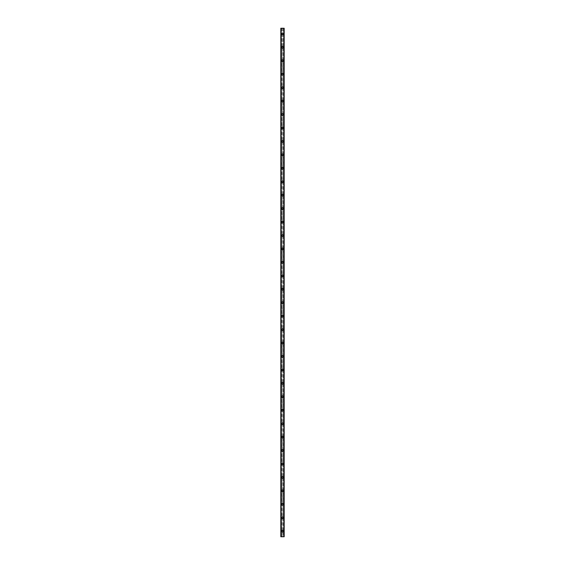 <?xml version="1.0" encoding="UTF-8"?>
<svg xmlns="http://www.w3.org/2000/svg" width="565" height="565" viewBox="0 0 565 565"><rect width="100%" height="100%" fill="white"/><g stroke="black" fill="none" stroke-linecap="round" stroke-linejoin="round"><path stroke-width="0.42" stroke-dasharray="2.83 2.12" d="M282.041 531.354A0.501 0.501 0 0 0 282.959 531.354L283.001 531.149A0.501 0.501 0 0 0 282.5 530.648A0.501 0.501 0 0 0 281.999 531.149A0.501 0.501 0 0 0 282.5 531.651A0.501 0.501 0 0 0 283.001 531.149L282.959 530.945A0.501 0.501 0 0 0 282.041 530.945L282.041 536.75L280.819 536.75L281.25 536.75L280.819 536.75L280.819 28.25L284.181 28.25L283.75 28.25L283.75 536.75L284.181 536.75L282.041 536.75M281.66 531.149A0.84 0.84 0 0 1 282.5 530.309A0.84 0.84 0 0 1 283.34 531.149A0.84 0.84 0 0 0 282.5 530.309A0.84 0.84 0 0 0 281.66 531.149A0.84 0.84 0 0 0 282.5 531.99A0.84 0.84 0 0 0 283.34 531.149A0.84 0.84 0 0 0 282.5 530.309A0.84 0.84 0 0 0 281.66 531.149A0.84 0.84 0 0 0 282.5 531.99A0.84 0.84 0 0 0 283.34 531.149A0.84 0.84 0 0 1 282.5 531.99A0.84 0.84 0 0 1 281.66 531.149M282.041 517.914A0.501 0.501 0 0 0 282.959 517.914L283.001 517.71A0.501 0.501 0 0 0 282.5 517.208A0.501 0.501 0 0 0 281.999 517.71A0.501 0.501 0 0 0 282.5 518.211A0.501 0.501 0 0 0 283.001 517.71L282.959 517.505A0.501 0.501 0 0 0 282.041 517.505L282.041 530.945M281.66 517.71A0.84 0.84 0 0 1 282.5 516.869A0.84 0.84 0 0 1 283.34 517.71A0.84 0.84 0 0 0 282.5 516.869A0.84 0.84 0 0 0 281.66 517.71A0.84 0.84 0 0 0 282.5 518.55A0.84 0.84 0 0 0 283.34 517.71A0.84 0.84 0 0 0 282.5 516.869A0.84 0.84 0 0 0 281.66 517.71A0.84 0.84 0 0 0 282.5 518.55A0.84 0.84 0 0 0 283.34 517.71A0.84 0.84 0 0 1 282.5 518.55A0.84 0.84 0 0 1 281.66 517.71M282.041 504.474A0.501 0.501 0 0 0 282.959 504.474L283.001 504.27A0.501 0.501 0 0 0 282.5 503.768A0.501 0.501 0 0 0 281.999 504.27A0.501 0.501 0 0 0 282.5 504.771A0.501 0.501 0 0 0 283.001 504.27L282.959 504.058A0.501 0.501 0 0 0 282.041 504.058L282.041 517.505M281.66 504.27A0.84 0.84 0 0 1 282.5 503.429A0.84 0.84 0 0 1 283.34 504.27A0.84 0.84 0 0 0 282.5 503.429A0.84 0.84 0 0 0 281.66 504.27A0.84 0.84 0 0 0 282.5 505.11A0.84 0.84 0 0 0 283.34 504.27A0.84 0.84 0 0 0 282.5 503.429A0.84 0.84 0 0 0 281.66 504.27A0.84 0.84 0 0 0 282.5 505.11A0.84 0.84 0 0 0 283.34 504.27A0.84 0.84 0 0 1 282.5 505.11A0.84 0.84 0 0 1 281.66 504.27M282.041 491.034A0.501 0.501 0 0 0 282.959 491.034L283.001 490.83A0.501 0.501 0 0 0 282.5 490.321A0.501 0.501 0 0 0 281.999 490.83A0.501 0.501 0 0 0 282.5 491.331A0.501 0.501 0 0 0 283.001 490.83L282.959 490.618A0.501 0.501 0 0 0 282.041 490.618L282.041 504.058M281.66 490.83A0.84 0.84 0 0 1 282.5 489.989A0.84 0.84 0 0 1 283.34 490.83A0.84 0.84 0 0 0 282.5 489.989A0.84 0.84 0 0 0 281.66 490.83A0.84 0.84 0 0 0 282.5 491.67A0.84 0.84 0 0 0 283.34 490.83A0.84 0.84 0 0 0 282.5 489.989A0.84 0.84 0 0 0 281.66 490.83A0.84 0.84 0 0 0 282.5 491.67A0.84 0.84 0 0 0 283.34 490.83A0.84 0.84 0 0 1 282.5 491.67A0.84 0.84 0 0 1 281.66 490.83M282.041 477.595A0.501 0.501 0 0 0 282.959 477.595L283.001 477.39A0.501 0.501 0 0 0 282.5 476.881A0.501 0.501 0 0 0 281.999 477.39A0.501 0.501 0 0 0 282.5 477.891A0.501 0.501 0 0 0 283.001 477.39L282.959 477.178A0.501 0.501 0 0 0 282.041 477.178L282.041 490.618M281.66 477.39A0.84 0.84 0 0 1 282.5 476.549A0.84 0.84 0 0 1 283.34 477.39A0.84 0.84 0 0 0 282.5 476.549A0.84 0.84 0 0 0 281.66 477.39A0.84 0.84 0 0 0 282.5 478.23A0.84 0.84 0 0 0 283.34 477.39A0.84 0.84 0 0 0 282.5 476.549A0.84 0.84 0 0 0 281.66 477.39A0.84 0.84 0 0 0 282.5 478.23A0.84 0.84 0 0 0 283.34 477.39A0.84 0.84 0 0 1 282.5 478.23A0.84 0.84 0 0 1 281.66 477.39M282.041 464.155A0.501 0.501 0 0 0 282.959 464.155L283.001 463.95A0.501 0.501 0 0 0 282.5 463.441A0.501 0.501 0 0 0 281.999 463.95A0.501 0.501 0 0 0 282.5 464.451A0.501 0.501 0 0 0 283.001 463.95L282.959 463.738A0.501 0.501 0 0 0 282.041 463.738L282.041 477.178M281.66 463.95A0.84 0.84 0 0 1 282.5 463.109A0.84 0.84 0 0 1 283.34 463.95A0.84 0.84 0 0 0 282.5 463.109A0.84 0.84 0 0 0 281.66 463.95A0.84 0.84 0 0 0 282.5 464.79A0.84 0.84 0 0 0 283.34 463.95A0.84 0.84 0 0 0 282.5 463.109A0.84 0.84 0 0 0 281.66 463.95A0.84 0.84 0 0 0 282.5 464.79A0.84 0.84 0 0 0 283.34 463.95A0.84 0.84 0 0 1 282.5 464.79A0.84 0.84 0 0 1 281.66 463.95M282.041 450.715A0.501 0.501 0 0 0 282.959 450.715L283.001 450.51A0.501 0.501 0 0 0 282.5 450.001A0.501 0.501 0 0 0 281.999 450.51A0.501 0.501 0 0 0 282.5 451.011A0.501 0.501 0 0 0 283.001 450.51L282.959 450.298A0.501 0.501 0 0 0 282.041 450.298L282.041 463.738M281.66 450.51A0.84 0.84 0 0 1 282.5 449.669A0.84 0.84 0 0 1 283.34 450.51A0.84 0.84 0 0 0 282.5 449.669A0.84 0.84 0 0 0 281.66 450.51A0.84 0.84 0 0 0 282.5 451.343A0.84 0.84 0 0 0 283.34 450.51A0.84 0.84 0 0 0 282.5 449.669A0.84 0.84 0 0 0 281.66 450.51A0.84 0.84 0 0 0 282.5 451.343A0.84 0.84 0 0 0 283.34 450.51A0.84 0.84 0 0 1 282.5 451.343A0.84 0.84 0 0 1 281.66 450.51M282.041 437.275A0.501 0.501 0 0 0 282.959 437.275L283.001 437.063A0.501 0.501 0 0 0 282.5 436.561A0.501 0.501 0 0 0 281.999 437.063A0.501 0.501 0 0 0 282.5 437.571A0.501 0.501 0 0 0 283.001 437.063L282.959 436.858A0.501 0.501 0 0 0 282.041 436.858L282.041 450.298M281.66 437.063A0.84 0.84 0 0 1 282.5 436.229A0.84 0.84 0 0 1 283.34 437.063A0.84 0.84 0 0 0 282.5 436.229A0.84 0.84 0 0 0 281.66 437.063A0.84 0.84 0 0 0 282.5 437.903A0.84 0.84 0 0 0 283.34 437.063A0.84 0.84 0 0 0 282.5 436.229A0.84 0.84 0 0 0 281.66 437.063A0.84 0.84 0 0 0 282.5 437.903A0.84 0.84 0 0 0 283.34 437.063A0.84 0.84 0 0 1 282.5 437.903A0.84 0.84 0 0 1 281.66 437.063M282.041 423.835A0.501 0.501 0 0 0 282.959 423.835L283.001 423.623A0.501 0.501 0 0 0 282.5 423.121A0.501 0.501 0 0 0 281.999 423.623A0.501 0.501 0 0 0 282.5 424.131A0.501 0.501 0 0 0 283.001 423.623L282.959 423.418A0.501 0.501 0 0 0 282.041 423.418L282.041 436.858M281.66 423.623A0.84 0.84 0 0 1 282.5 422.782A0.84 0.84 0 0 1 283.34 423.623A0.84 0.84 0 0 0 282.5 422.782A0.84 0.84 0 0 0 281.66 423.623A0.84 0.84 0 0 0 282.5 424.463A0.84 0.84 0 0 0 283.34 423.623A0.84 0.84 0 0 0 282.5 422.782A0.84 0.84 0 0 0 281.66 423.623A0.84 0.84 0 0 0 282.5 424.463A0.84 0.84 0 0 0 283.34 423.623A0.84 0.84 0 0 1 282.5 424.463A0.84 0.84 0 0 1 281.66 423.623M282.041 410.395A0.501 0.501 0 0 0 282.959 410.395L283.001 410.183A0.501 0.501 0 0 0 282.5 409.682A0.501 0.501 0 0 0 281.999 410.183A0.501 0.501 0 0 0 282.5 410.691A0.501 0.501 0 0 0 283.001 410.183L282.959 409.978A0.501 0.501 0 0 0 282.041 409.978L282.041 423.418M281.66 410.183A0.84 0.84 0 0 1 282.5 409.343A0.84 0.84 0 0 1 283.34 410.183A0.84 0.84 0 0 0 282.5 409.343A0.84 0.84 0 0 0 281.66 410.183A0.84 0.84 0 0 0 282.5 411.023A0.84 0.84 0 0 0 283.34 410.183A0.84 0.84 0 0 0 282.5 409.343A0.84 0.84 0 0 0 281.66 410.183A0.84 0.84 0 0 0 282.5 411.023A0.84 0.84 0 0 0 283.34 410.183A0.84 0.84 0 0 1 282.5 411.023A0.84 0.84 0 0 1 281.66 410.183M282.041 396.955A0.501 0.501 0 0 0 282.959 396.955L283.001 396.743A0.501 0.501 0 0 0 282.5 396.242A0.501 0.501 0 0 0 281.999 396.743A0.501 0.501 0 0 0 282.5 397.252A0.501 0.501 0 0 0 283.001 396.743L282.959 396.538A0.501 0.501 0 0 0 282.041 396.538L282.041 409.978M281.66 396.743A0.84 0.84 0 0 1 282.5 395.903A0.84 0.84 0 0 1 283.34 396.743A0.84 0.84 0 0 0 282.5 395.903A0.84 0.84 0 0 0 281.66 396.743A0.84 0.84 0 0 0 282.5 397.583A0.84 0.84 0 0 0 283.34 396.743A0.84 0.84 0 0 0 282.5 395.903A0.84 0.84 0 0 0 281.66 396.743A0.84 0.84 0 0 0 282.5 397.583A0.84 0.84 0 0 0 283.34 396.743A0.84 0.84 0 0 1 282.5 397.583A0.84 0.84 0 0 1 281.66 396.743M282.041 383.515A0.501 0.501 0 0 0 282.959 383.515L283.001 383.303A0.501 0.501 0 0 0 282.5 382.802A0.501 0.501 0 0 0 281.999 383.303A0.501 0.501 0 0 0 282.5 383.805A0.501 0.501 0 0 0 283.001 383.303L282.959 383.098A0.501 0.501 0 0 0 282.041 383.098L282.041 396.538M281.66 383.303A0.84 0.84 0 0 1 282.5 382.463A0.84 0.84 0 0 1 283.34 383.303A0.84 0.84 0 0 0 282.5 382.463A0.84 0.84 0 0 0 281.66 383.303A0.84 0.84 0 0 0 282.5 384.144A0.84 0.84 0 0 0 283.34 383.303A0.84 0.84 0 0 0 282.5 382.463A0.84 0.84 0 0 0 281.66 383.303A0.84 0.84 0 0 0 282.5 384.144A0.84 0.84 0 0 0 283.34 383.303A0.84 0.84 0 0 1 282.5 384.144A0.84 0.84 0 0 1 281.66 383.303M282.041 370.068A0.501 0.501 0 0 0 282.959 370.068L283.001 369.863A0.501 0.501 0 0 0 282.5 369.362A0.501 0.501 0 0 0 281.999 369.863A0.501 0.501 0 0 0 282.5 370.365A0.501 0.501 0 0 0 283.001 369.863L282.959 369.658A0.501 0.501 0 0 0 282.041 369.658L282.041 383.098M281.66 369.863A0.84 0.84 0 0 1 282.5 369.023A0.84 0.84 0 0 1 283.34 369.863A0.84 0.84 0 0 0 282.5 369.023A0.84 0.84 0 0 0 281.66 369.863A0.84 0.84 0 0 0 282.5 370.704A0.84 0.84 0 0 0 283.34 369.863A0.84 0.84 0 0 0 282.5 369.023A0.84 0.84 0 0 0 281.66 369.863A0.84 0.84 0 0 0 282.5 370.704A0.84 0.84 0 0 0 283.34 369.863A0.84 0.84 0 0 1 282.5 370.704A0.84 0.84 0 0 1 281.66 369.863M282.041 356.628A0.501 0.501 0 0 0 282.959 356.628L283.001 356.423A0.501 0.501 0 0 0 282.5 355.922A0.501 0.501 0 0 0 281.999 356.423A0.501 0.501 0 0 0 282.5 356.925A0.501 0.501 0 0 0 283.001 356.423L282.959 356.218A0.501 0.501 0 0 0 282.041 356.218L282.041 369.658M281.66 356.423A0.84 0.84 0 0 1 282.5 355.583A0.84 0.84 0 0 1 283.34 356.423A0.84 0.84 0 0 0 282.5 355.583A0.84 0.84 0 0 0 281.66 356.423A0.84 0.84 0 0 0 282.5 357.264A0.84 0.84 0 0 0 283.34 356.423A0.84 0.84 0 0 0 282.5 355.583A0.84 0.84 0 0 0 281.66 356.423A0.84 0.84 0 0 0 282.5 357.264A0.84 0.84 0 0 0 283.34 356.423A0.84 0.84 0 0 1 282.5 357.264A0.84 0.84 0 0 1 281.66 356.423M282.041 343.188A0.501 0.501 0 0 0 282.959 343.188L283.001 342.983A0.501 0.501 0 0 0 282.5 342.482A0.501 0.501 0 0 0 281.999 342.983A0.501 0.501 0 0 0 282.5 343.485A0.501 0.501 0 0 0 283.001 342.983L282.959 342.771A0.501 0.501 0 0 0 282.041 342.771L282.041 356.218M281.66 342.983A0.84 0.84 0 0 1 282.5 342.143A0.84 0.84 0 0 1 283.34 342.983A0.84 0.84 0 0 0 282.5 342.143A0.84 0.84 0 0 0 281.66 342.983A0.84 0.84 0 0 0 282.5 343.824A0.84 0.84 0 0 0 283.34 342.983A0.84 0.84 0 0 0 282.5 342.143A0.84 0.84 0 0 0 281.66 342.983A0.84 0.84 0 0 0 282.5 343.824A0.84 0.84 0 0 0 283.34 342.983A0.84 0.84 0 0 1 282.5 343.824A0.84 0.84 0 0 1 281.66 342.983M282.041 329.748A0.501 0.501 0 0 0 282.959 329.748L283.001 329.543A0.501 0.501 0 0 0 282.5 329.035A0.501 0.501 0 0 0 281.999 329.543A0.501 0.501 0 0 0 282.5 330.045A0.501 0.501 0 0 0 283.001 329.543L282.959 329.331A0.501 0.501 0 0 0 282.041 329.331L282.041 342.771M281.66 329.543A0.84 0.84 0 0 1 282.5 328.703A0.84 0.84 0 0 1 283.34 329.543A0.84 0.84 0 0 0 282.5 328.703A0.84 0.84 0 0 0 281.66 329.543A0.84 0.84 0 0 0 282.5 330.384A0.84 0.84 0 0 0 283.34 329.543A0.84 0.84 0 0 0 282.5 328.703A0.84 0.84 0 0 0 281.66 329.543A0.84 0.84 0 0 0 282.5 330.384A0.84 0.84 0 0 0 283.34 329.543A0.84 0.84 0 0 1 282.5 330.384A0.84 0.84 0 0 1 281.66 329.543M282.041 316.308A0.501 0.501 0 0 0 282.959 316.308L283.001 316.103A0.501 0.501 0 0 0 282.5 315.595A0.501 0.501 0 0 0 281.999 316.103A0.501 0.501 0 0 0 282.5 316.605A0.501 0.501 0 0 0 283.001 316.103L282.959 315.892A0.501 0.501 0 0 0 282.041 315.892L282.041 329.331M281.66 316.103A0.84 0.84 0 0 1 282.5 315.263A0.84 0.84 0 0 1 283.34 316.103A0.84 0.84 0 0 0 282.5 315.263A0.84 0.84 0 0 0 281.66 316.103A0.84 0.84 0 0 0 282.5 316.944A0.84 0.84 0 0 0 283.34 316.103A0.84 0.84 0 0 0 282.5 315.263A0.84 0.84 0 0 0 281.66 316.103A0.84 0.84 0 0 0 282.5 316.944A0.84 0.84 0 0 0 283.34 316.103A0.84 0.84 0 0 1 282.5 316.944A0.84 0.84 0 0 1 281.66 316.103M282.041 302.868A0.501 0.501 0 0 0 282.959 302.868L283.001 302.663A0.501 0.501 0 0 0 282.5 302.155A0.501 0.501 0 0 0 281.999 302.663A0.501 0.501 0 0 0 282.5 303.165A0.501 0.501 0 0 0 283.001 302.663L282.959 302.452A0.501 0.501 0 0 0 282.041 302.452L282.041 315.892M281.66 302.663A0.84 0.84 0 0 1 282.5 301.823A0.84 0.84 0 0 1 283.34 302.663A0.84 0.84 0 0 0 282.5 301.823A0.84 0.84 0 0 0 281.66 302.663A0.84 0.84 0 0 0 282.5 303.504A0.84 0.84 0 0 0 283.34 302.663A0.84 0.84 0 0 0 282.5 301.823A0.84 0.84 0 0 0 281.66 302.663A0.84 0.84 0 0 0 282.5 303.504A0.84 0.84 0 0 0 283.34 302.663A0.84 0.84 0 0 1 282.5 303.504A0.84 0.84 0 0 1 281.66 302.663M282.041 289.428A0.501 0.501 0 0 0 282.959 289.428L283.001 289.224A0.501 0.501 0 0 0 282.5 288.715A0.501 0.501 0 0 0 281.999 289.224A0.501 0.501 0 0 0 282.5 289.725A0.501 0.501 0 0 0 283.001 289.224L282.959 289.012A0.501 0.501 0 0 0 282.041 289.012L282.041 302.452M281.66 289.224A0.84 0.84 0 0 1 282.5 288.383A0.84 0.84 0 0 1 283.34 289.224A0.84 0.84 0 0 0 282.5 288.383A0.84 0.84 0 0 0 281.66 289.224A0.84 0.84 0 0 0 282.5 290.057A0.84 0.84 0 0 0 283.34 289.224A0.84 0.84 0 0 0 282.5 288.383A0.84 0.84 0 0 0 281.66 289.224A0.84 0.84 0 0 0 282.5 290.057A0.84 0.84 0 0 0 283.34 289.224A0.84 0.84 0 0 1 282.5 290.057A0.84 0.84 0 0 1 281.66 289.224M282.041 275.988A0.501 0.501 0 0 0 282.959 275.988L283.001 275.777A0.501 0.501 0 0 0 282.5 275.275A0.501 0.501 0 0 0 281.999 275.777A0.501 0.501 0 0 0 282.5 276.285A0.501 0.501 0 0 0 283.001 275.777L282.959 275.572A0.501 0.501 0 0 0 282.041 275.572L282.041 289.012M281.66 275.777A0.84 0.84 0 0 1 282.5 274.943A0.84 0.84 0 0 1 283.34 275.777A0.84 0.84 0 0 0 282.5 274.943A0.84 0.84 0 0 0 281.66 275.777A0.84 0.84 0 0 0 282.5 276.617A0.84 0.84 0 0 0 283.34 275.777A0.84 0.84 0 0 0 282.5 274.943A0.84 0.84 0 0 0 281.66 275.777A0.84 0.84 0 0 0 282.5 276.617A0.84 0.84 0 0 0 283.34 275.777A0.84 0.84 0 0 1 282.5 276.617A0.84 0.84 0 0 1 281.66 275.777M282.041 262.548A0.501 0.501 0 0 0 282.959 262.548L283.001 262.337A0.501 0.501 0 0 0 282.5 261.835A0.501 0.501 0 0 0 281.999 262.337A0.501 0.501 0 0 0 282.5 262.845A0.501 0.501 0 0 0 283.001 262.337L282.959 262.132A0.501 0.501 0 0 0 282.041 262.132L282.041 275.572M281.66 262.337A0.84 0.84 0 0 1 282.5 261.496A0.84 0.84 0 0 1 283.34 262.337A0.84 0.84 0 0 0 282.5 261.496A0.84 0.84 0 0 0 281.66 262.337A0.84 0.84 0 0 0 282.5 263.177A0.84 0.84 0 0 0 283.34 262.337A0.84 0.84 0 0 0 282.5 261.496A0.84 0.84 0 0 0 281.66 262.337A0.84 0.84 0 0 0 282.5 263.177A0.84 0.84 0 0 0 283.34 262.337A0.84 0.84 0 0 1 282.5 263.177A0.84 0.84 0 0 1 281.66 262.337M282.041 249.109A0.501 0.501 0 0 0 282.959 249.109L283.001 248.897A0.501 0.501 0 0 0 282.5 248.395A0.501 0.501 0 0 0 281.999 248.897A0.501 0.501 0 0 0 282.5 249.405A0.501 0.501 0 0 0 283.001 248.897L282.959 248.692A0.501 0.501 0 0 0 282.041 248.692L282.041 262.132M281.66 248.897A0.84 0.84 0 0 1 282.5 248.056A0.84 0.84 0 0 1 283.34 248.897A0.84 0.84 0 0 0 282.5 248.056A0.84 0.84 0 0 0 281.66 248.897A0.84 0.84 0 0 0 282.5 249.737A0.84 0.84 0 0 0 283.34 248.897A0.84 0.84 0 0 0 282.5 248.056A0.84 0.84 0 0 0 281.66 248.897A0.84 0.84 0 0 0 282.5 249.737A0.84 0.84 0 0 0 283.34 248.897A0.84 0.84 0 0 1 282.5 249.737A0.84 0.84 0 0 1 281.66 248.897M282.041 235.669A0.501 0.501 0 0 0 282.959 235.669L283.001 235.457A0.501 0.501 0 0 0 282.5 234.955A0.501 0.501 0 0 0 281.999 235.457A0.501 0.501 0 0 0 282.5 235.965A0.501 0.501 0 0 0 283.001 235.457L282.959 235.252A0.501 0.501 0 0 0 282.041 235.252L282.041 248.692M281.66 235.457A0.84 0.84 0 0 1 282.5 234.616A0.84 0.84 0 0 1 283.34 235.457A0.84 0.84 0 0 0 282.5 234.616A0.84 0.84 0 0 0 281.66 235.457A0.84 0.84 0 0 0 282.5 236.297A0.84 0.84 0 0 0 283.34 235.457A0.84 0.84 0 0 0 282.5 234.616A0.84 0.84 0 0 0 281.66 235.457A0.84 0.84 0 0 0 282.5 236.297A0.84 0.84 0 0 0 283.34 235.457A0.84 0.84 0 0 1 282.5 236.297A0.84 0.84 0 0 1 281.66 235.457M282.041 222.229A0.501 0.501 0 0 0 282.959 222.229L283.001 222.017A0.501 0.501 0 0 0 282.5 221.515A0.501 0.501 0 0 0 281.999 222.017A0.501 0.501 0 0 0 282.5 222.518A0.501 0.501 0 0 0 283.001 222.017L282.959 221.812A0.501 0.501 0 0 0 282.041 221.812L282.041 235.252M281.66 222.017A0.84 0.84 0 0 1 282.5 221.176A0.84 0.84 0 0 1 283.34 222.017A0.84 0.84 0 0 0 282.5 221.176A0.84 0.84 0 0 0 281.66 222.017A0.84 0.84 0 0 0 282.5 222.857A0.84 0.84 0 0 0 283.34 222.017A0.84 0.84 0 0 0 282.5 221.176A0.84 0.84 0 0 0 281.66 222.017A0.84 0.84 0 0 0 282.5 222.857A0.84 0.84 0 0 0 283.34 222.017A0.84 0.84 0 0 1 282.5 222.857A0.84 0.84 0 0 1 281.66 222.017M282.041 208.782A0.501 0.501 0 0 0 282.959 208.782L283.001 208.577A0.501 0.501 0 0 0 282.5 208.075A0.501 0.501 0 0 0 281.999 208.577A0.501 0.501 0 0 0 282.5 209.078A0.501 0.501 0 0 0 283.001 208.577L282.959 208.372A0.501 0.501 0 0 0 282.041 208.372L282.041 221.812M281.66 208.577A0.84 0.84 0 0 1 282.5 207.736A0.84 0.84 0 0 1 283.34 208.577A0.84 0.84 0 0 0 282.5 207.736A0.84 0.84 0 0 0 281.66 208.577A0.84 0.84 0 0 0 282.5 209.417A0.84 0.84 0 0 0 283.34 208.577A0.84 0.84 0 0 0 282.5 207.736A0.84 0.84 0 0 0 281.66 208.577A0.84 0.84 0 0 0 282.5 209.417A0.84 0.84 0 0 0 283.34 208.577A0.84 0.84 0 0 1 282.5 209.417A0.84 0.84 0 0 1 281.66 208.577M282.041 195.342A0.501 0.501 0 0 0 282.959 195.342L283.001 195.137A0.501 0.501 0 0 0 282.5 194.635A0.501 0.501 0 0 0 281.999 195.137A0.501 0.501 0 0 0 282.5 195.638A0.501 0.501 0 0 0 283.001 195.137L282.959 194.932A0.501 0.501 0 0 0 282.041 194.932L282.041 208.372M281.66 195.137A0.84 0.84 0 0 1 282.5 194.296A0.84 0.84 0 0 1 283.34 195.137A0.84 0.84 0 0 0 282.5 194.296A0.84 0.84 0 0 0 281.66 195.137A0.84 0.84 0 0 0 282.5 195.977A0.84 0.84 0 0 0 283.34 195.137A0.84 0.84 0 0 0 282.5 194.296A0.84 0.84 0 0 0 281.66 195.137A0.84 0.84 0 0 0 282.5 195.977A0.84 0.84 0 0 0 283.34 195.137A0.84 0.84 0 0 1 282.5 195.977A0.84 0.84 0 0 1 281.66 195.137M282.041 181.902A0.501 0.501 0 0 0 282.959 181.902L283.001 181.697A0.501 0.501 0 0 0 282.5 181.196A0.501 0.501 0 0 0 281.999 181.697A0.501 0.501 0 0 0 282.5 182.198A0.501 0.501 0 0 0 283.001 181.697L282.959 181.485A0.501 0.501 0 0 0 282.041 181.485L282.041 194.932M281.66 181.697A0.84 0.84 0 0 1 282.5 180.857A0.84 0.84 0 0 1 283.34 181.697A0.84 0.84 0 0 0 282.5 180.857A0.84 0.84 0 0 0 281.66 181.697A0.84 0.84 0 0 0 282.5 182.537A0.84 0.84 0 0 0 283.34 181.697A0.84 0.84 0 0 0 282.5 180.857A0.84 0.84 0 0 0 281.66 181.697A0.84 0.84 0 0 0 282.5 182.537A0.84 0.84 0 0 0 283.34 181.697A0.84 0.84 0 0 1 282.5 182.537A0.84 0.84 0 0 1 281.66 181.697M282.041 168.462A0.501 0.501 0 0 0 282.959 168.462L283.001 168.257A0.501 0.501 0 0 0 282.5 167.749A0.501 0.501 0 0 0 281.999 168.257A0.501 0.501 0 0 0 282.5 168.758A0.501 0.501 0 0 0 283.001 168.257L282.959 168.045A0.501 0.501 0 0 0 282.041 168.045L282.041 181.485M281.66 168.257A0.84 0.84 0 0 1 282.5 167.417A0.84 0.84 0 0 1 283.34 168.257A0.84 0.84 0 0 0 282.5 167.417A0.84 0.84 0 0 0 281.66 168.257A0.84 0.84 0 0 0 282.5 169.097A0.84 0.84 0 0 0 283.34 168.257A0.84 0.84 0 0 0 282.5 167.417A0.84 0.84 0 0 0 281.66 168.257A0.84 0.84 0 0 0 282.5 169.097A0.84 0.84 0 0 0 283.34 168.257A0.84 0.84 0 0 1 282.5 169.097A0.84 0.84 0 0 1 281.66 168.257M282.041 155.022A0.501 0.501 0 0 0 282.959 155.022L283.001 154.817A0.501 0.501 0 0 0 282.5 154.309A0.501 0.501 0 0 0 281.999 154.817A0.501 0.501 0 0 0 282.5 155.319A0.501 0.501 0 0 0 283.001 154.817L282.959 154.605A0.501 0.501 0 0 0 282.041 154.605L282.041 168.045M281.66 154.817A0.84 0.84 0 0 1 282.5 153.977A0.84 0.84 0 0 1 283.34 154.817A0.84 0.84 0 0 0 282.5 153.977A0.84 0.84 0 0 0 281.66 154.817A0.84 0.84 0 0 0 282.5 155.658A0.84 0.84 0 0 0 283.34 154.817A0.84 0.84 0 0 0 282.5 153.977A0.84 0.84 0 0 0 281.66 154.817A0.84 0.84 0 0 0 282.5 155.658A0.84 0.84 0 0 0 283.34 154.817A0.84 0.84 0 0 1 282.5 155.658A0.84 0.84 0 0 1 281.66 154.817M282.041 141.582A0.501 0.501 0 0 0 282.959 141.582L283.001 141.377A0.501 0.501 0 0 0 282.5 140.869A0.501 0.501 0 0 0 281.999 141.377A0.501 0.501 0 0 0 282.5 141.879A0.501 0.501 0 0 0 283.001 141.377L282.959 141.165A0.501 0.501 0 0 0 282.041 141.165L282.041 154.605M281.66 141.377A0.84 0.84 0 0 1 282.5 140.537A0.84 0.84 0 0 1 283.34 141.377A0.84 0.84 0 0 0 282.5 140.537A0.84 0.84 0 0 0 281.66 141.377A0.84 0.84 0 0 0 282.5 142.218A0.84 0.84 0 0 0 283.34 141.377A0.84 0.84 0 0 0 282.5 140.537A0.84 0.84 0 0 0 281.66 141.377A0.84 0.84 0 0 0 282.5 142.218A0.84 0.84 0 0 0 283.34 141.377A0.84 0.84 0 0 1 282.5 142.218A0.84 0.84 0 0 1 281.66 141.377M282.041 128.142A0.501 0.501 0 0 0 282.959 128.142L283.001 127.937A0.501 0.501 0 0 0 282.5 127.429A0.501 0.501 0 0 0 281.999 127.937A0.501 0.501 0 0 0 282.5 128.439A0.501 0.501 0 0 0 283.001 127.937L282.959 127.725A0.501 0.501 0 0 0 282.041 127.725L282.041 141.165M281.66 127.937A0.84 0.84 0 0 1 282.5 127.097A0.84 0.84 0 0 1 283.34 127.937A0.84 0.84 0 0 0 282.5 127.097A0.84 0.84 0 0 0 281.66 127.937A0.84 0.84 0 0 0 282.5 128.771A0.84 0.84 0 0 0 283.34 127.937A0.84 0.84 0 0 0 282.5 127.097A0.84 0.84 0 0 0 281.66 127.937A0.84 0.84 0 0 0 282.5 128.771A0.84 0.84 0 0 0 283.34 127.937A0.84 0.84 0 0 1 282.5 128.771A0.84 0.84 0 0 1 281.66 127.937M282.041 114.702A0.501 0.501 0 0 0 282.959 114.702L283.001 114.49A0.501 0.501 0 0 0 282.5 113.989A0.501 0.501 0 0 0 281.999 114.49A0.501 0.501 0 0 0 282.5 114.999A0.501 0.501 0 0 0 283.001 114.49L282.959 114.285A0.501 0.501 0 0 0 282.041 114.285L282.041 127.725M281.66 114.49A0.84 0.84 0 0 1 282.5 113.657A0.84 0.84 0 0 1 283.34 114.49A0.84 0.84 0 0 0 282.5 113.657A0.84 0.84 0 0 0 281.66 114.49A0.84 0.84 0 0 0 282.5 115.331A0.84 0.84 0 0 0 283.34 114.49A0.84 0.84 0 0 0 282.5 113.657A0.84 0.84 0 0 0 281.66 114.49A0.84 0.84 0 0 0 282.5 115.331A0.84 0.84 0 0 0 283.34 114.49A0.84 0.84 0 0 1 282.5 115.331A0.84 0.84 0 0 1 281.66 114.49M282.041 101.262A0.501 0.501 0 0 0 282.959 101.262L283.001 101.05A0.501 0.501 0 0 0 282.5 100.549A0.501 0.501 0 0 0 281.999 101.05A0.501 0.501 0 0 0 282.5 101.559A0.501 0.501 0 0 0 283.001 101.05L282.959 100.845A0.501 0.501 0 0 0 282.041 100.845L282.041 114.285M281.66 101.05A0.84 0.84 0 0 1 282.5 100.21A0.84 0.84 0 0 1 283.34 101.05A0.84 0.84 0 0 0 282.5 100.21A0.84 0.84 0 0 0 281.66 101.05A0.84 0.84 0 0 0 282.5 101.891A0.84 0.84 0 0 0 283.34 101.05A0.84 0.84 0 0 0 282.5 100.21A0.84 0.84 0 0 0 281.66 101.05A0.84 0.84 0 0 0 282.5 101.891A0.84 0.84 0 0 0 283.34 101.05A0.84 0.84 0 0 1 282.5 101.891A0.84 0.84 0 0 1 281.66 101.05M282.041 87.822A0.501 0.501 0 0 0 282.959 87.822L283.001 87.61A0.501 0.501 0 0 0 282.5 87.109A0.501 0.501 0 0 0 281.999 87.61A0.501 0.501 0 0 0 282.5 88.119A0.501 0.501 0 0 0 283.001 87.61L282.959 87.406A0.501 0.501 0 0 0 282.041 87.406L282.041 100.845M281.66 87.61A0.84 0.84 0 0 1 282.5 86.77A0.84 0.84 0 0 1 283.34 87.61A0.84 0.84 0 0 0 282.5 86.77A0.84 0.84 0 0 0 281.66 87.61A0.84 0.84 0 0 0 282.5 88.451A0.84 0.84 0 0 0 283.34 87.61A0.84 0.84 0 0 0 282.5 86.77A0.84 0.84 0 0 0 281.66 87.61A0.84 0.84 0 0 0 282.5 88.451A0.84 0.84 0 0 0 283.34 87.61A0.84 0.84 0 0 1 282.5 88.451A0.84 0.84 0 0 1 281.66 87.61M282.041 74.382A0.501 0.501 0 0 0 282.959 74.382L283.001 74.17A0.501 0.501 0 0 0 282.5 73.669A0.501 0.501 0 0 0 281.999 74.17A0.501 0.501 0 0 0 282.5 74.679A0.501 0.501 0 0 0 283.001 74.17L282.959 73.966A0.501 0.501 0 0 0 282.041 73.966L282.041 87.406M281.66 74.17A0.84 0.84 0 0 1 282.5 73.33A0.84 0.84 0 0 1 283.34 74.17A0.84 0.84 0 0 0 282.5 73.33A0.84 0.84 0 0 0 281.66 74.17A0.84 0.84 0 0 0 282.5 75.011A0.84 0.84 0 0 0 283.34 74.17A0.84 0.84 0 0 0 282.5 73.33A0.84 0.84 0 0 0 281.66 74.17A0.84 0.84 0 0 0 282.5 75.011A0.84 0.84 0 0 0 283.34 74.17A0.84 0.84 0 0 1 282.5 75.011A0.84 0.84 0 0 1 281.66 74.17M282.041 60.942A0.501 0.501 0 0 0 282.959 60.942L283.001 60.73A0.501 0.501 0 0 0 282.5 60.229A0.501 0.501 0 0 0 281.999 60.73A0.501 0.501 0 0 0 282.5 61.232A0.501 0.501 0 0 0 283.001 60.73L282.959 60.526A0.501 0.501 0 0 0 282.041 60.526L282.041 73.966M281.66 60.73A0.84 0.84 0 0 1 282.5 59.89A0.84 0.84 0 0 1 283.34 60.73A0.84 0.84 0 0 0 282.5 59.89A0.84 0.84 0 0 0 281.66 60.73A0.84 0.84 0 0 0 282.5 61.571A0.84 0.84 0 0 0 283.34 60.73A0.84 0.84 0 0 0 282.5 59.89A0.84 0.84 0 0 0 281.66 60.73A0.84 0.84 0 0 0 282.5 61.571A0.84 0.84 0 0 0 283.34 60.73A0.84 0.84 0 0 1 282.5 61.571A0.84 0.84 0 0 1 281.66 60.73M282.041 47.495A0.501 0.501 0 0 0 282.959 47.495L283.001 47.291A0.501 0.501 0 0 0 282.5 46.789A0.501 0.501 0 0 0 281.999 47.291A0.501 0.501 0 0 0 282.5 47.792A0.501 0.501 0 0 0 283.001 47.291L282.959 47.086A0.501 0.501 0 0 0 282.041 47.086L282.041 60.526M281.66 47.291A0.84 0.84 0 0 1 282.5 46.45A0.84 0.84 0 0 1 283.34 47.291A0.84 0.84 0 0 0 282.5 46.45A0.84 0.84 0 0 0 281.66 47.291A0.84 0.84 0 0 0 282.5 48.131A0.84 0.84 0 0 0 283.34 47.291A0.84 0.84 0 0 0 282.5 46.45A0.84 0.84 0 0 0 281.66 47.291A0.84 0.84 0 0 0 282.5 48.131A0.84 0.84 0 0 0 283.34 47.291A0.84 0.84 0 0 1 282.5 48.131A0.84 0.84 0 0 1 281.66 47.291M283.001 33.851L282.959 33.646A0.501 0.501 0 0 0 282.041 33.646L281.999 33.851A0.501 0.501 0 0 0 282.5 34.352A0.501 0.501 0 0 0 283.001 33.851A0.501 0.501 0 0 0 282.5 33.349A0.501 0.501 0 0 0 281.999 33.851L282.041 34.055A0.501 0.501 0 0 0 282.959 34.055L283.001 33.851M281.66 33.851A0.84 0.84 0 0 1 282.5 33.01A0.84 0.84 0 0 1 283.34 33.851A0.84 0.84 0 0 0 282.5 33.01A0.84 0.84 0 0 0 281.66 33.851A0.84 0.84 0 0 0 282.5 34.691A0.84 0.84 0 0 0 283.34 33.851A0.84 0.84 0 0 0 282.5 33.01A0.84 0.84 0 0 0 281.66 33.851A0.84 0.84 0 0 0 282.5 34.691A0.84 0.84 0 0 0 283.34 33.851A0.84 0.84 0 0 1 282.5 34.691A0.84 0.84 0 0 1 281.66 33.851M280.876 28.25L281.271 28.25L280.819 28.25L280.876 536.75M284.124 28.25L284.124 536.75M283.75 28.25L283.729 536.75L283.75 28.25M281.13 536.75L281.13 28.25L281.109 536.75M281.271 536.75L281.271 28.25L281.25 536.75M282.041 34.055L282.041 47.086M281.97 28.25L281.97 536.75M282.041 28.25L282.041 33.646M282.959 34.055L282.959 47.086M282.959 47.495L282.959 60.526M282.959 60.942L282.959 73.966M282.959 74.382L282.959 87.406M282.959 87.822L282.959 100.845M282.959 101.262L282.959 114.285M282.959 114.702L282.959 127.725M282.959 128.142L282.959 141.165M282.959 141.582L282.959 154.605M282.959 155.022L282.959 168.045M282.959 168.462L282.959 181.485M282.959 181.902L282.959 194.932M282.959 195.342L282.959 208.372M282.959 208.782L282.959 221.812M282.959 222.229L282.959 235.252M282.959 235.669L282.959 248.692M282.959 249.109L282.959 262.132M282.959 262.548L282.959 275.572M282.959 275.988L282.959 289.012M282.959 289.428L282.959 302.452M282.959 302.868L282.959 315.892M282.959 316.308L282.959 329.331M282.959 329.748L282.959 342.771M282.959 343.188L282.959 356.218M282.959 356.628L282.959 369.658M282.959 370.068L282.959 383.098M282.959 383.515L282.959 396.538M282.959 396.955L282.959 409.978M282.959 410.395L282.959 423.418M282.959 423.835L282.959 436.858M282.959 437.275L282.959 450.298M282.959 450.715L282.959 463.738M282.959 464.155L282.959 477.178M282.959 477.595L282.959 490.618M282.959 491.034L282.959 504.058M282.959 504.474L282.959 517.505M282.959 517.914L282.959 530.945M282.959 531.354L282.959 536.75M280.974 28.25L280.974 536.75M284.026 28.25L284.026 536.75M283.03 28.25L283.03 536.75M282.959 28.25L282.959 33.646M280.854 28.25L280.854 536.75M284.146 28.25L284.146 536.75"/><path stroke-width="0.85" d="M281.66 531.149A0.84 0.84 0 0 1 282.5 530.309A0.84 0.84 0 0 1 283.34 531.149A0.84 0.84 0 0 1 282.5 531.99A0.84 0.84 0 0 1 281.66 531.149M281.66 517.71A0.84 0.84 0 0 1 282.5 516.869A0.84 0.84 0 0 1 283.34 517.71A0.84 0.84 0 0 1 282.5 518.55A0.84 0.84 0 0 1 281.66 517.71M281.66 504.27A0.84 0.84 0 0 1 282.5 503.429A0.84 0.84 0 0 1 283.34 504.27A0.84 0.84 0 0 1 282.5 505.11A0.84 0.84 0 0 1 281.66 504.27M281.66 490.83A0.84 0.84 0 0 1 282.5 489.989A0.84 0.84 0 0 1 283.34 490.83A0.84 0.84 0 0 1 282.5 491.67A0.84 0.84 0 0 1 281.66 490.83M281.66 477.39A0.84 0.84 0 0 1 282.5 476.549A0.84 0.84 0 0 1 283.34 477.39A0.84 0.84 0 0 1 282.5 478.23A0.84 0.84 0 0 1 281.66 477.39M281.66 463.95A0.84 0.84 0 0 1 282.5 463.109A0.84 0.84 0 0 1 283.34 463.95A0.84 0.84 0 0 1 282.5 464.79A0.84 0.84 0 0 1 281.66 463.95M281.66 450.51A0.84 0.84 0 0 1 282.5 449.669A0.84 0.84 0 0 1 283.34 450.51A0.84 0.84 0 0 1 282.5 451.343A0.84 0.84 0 0 1 281.66 450.51M281.66 437.063A0.84 0.84 0 0 1 282.5 436.229A0.84 0.84 0 0 1 283.34 437.063A0.84 0.84 0 0 1 282.5 437.903A0.84 0.84 0 0 1 281.66 437.063M281.66 423.623A0.84 0.84 0 0 1 282.5 422.782A0.84 0.84 0 0 1 283.34 423.623A0.84 0.84 0 0 1 282.5 424.463A0.84 0.84 0 0 1 281.66 423.623M281.66 410.183A0.84 0.84 0 0 1 282.5 409.343A0.84 0.84 0 0 1 283.34 410.183A0.84 0.84 0 0 1 282.5 411.023A0.84 0.84 0 0 1 281.66 410.183M281.66 396.743A0.84 0.84 0 0 1 282.5 395.903A0.84 0.84 0 0 1 283.34 396.743A0.84 0.84 0 0 1 282.5 397.583A0.84 0.84 0 0 1 281.66 396.743M281.66 383.303A0.84 0.84 0 0 1 282.5 382.463A0.84 0.84 0 0 1 283.34 383.303A0.84 0.84 0 0 1 282.5 384.144A0.84 0.84 0 0 1 281.66 383.303M281.66 369.863A0.84 0.84 0 0 1 282.5 369.023A0.84 0.84 0 0 1 283.34 369.863A0.84 0.84 0 0 1 282.5 370.704A0.84 0.84 0 0 1 281.66 369.863M281.66 356.423A0.84 0.84 0 0 1 282.5 355.583A0.84 0.84 0 0 1 283.34 356.423A0.84 0.84 0 0 1 282.5 357.264A0.84 0.84 0 0 1 281.66 356.423M281.66 342.983A0.84 0.84 0 0 1 282.5 342.143A0.84 0.84 0 0 1 283.34 342.983A0.84 0.84 0 0 1 282.5 343.824A0.84 0.84 0 0 1 281.66 342.983M281.66 329.543A0.84 0.84 0 0 1 282.5 328.703A0.84 0.84 0 0 1 283.34 329.543A0.84 0.84 0 0 1 282.5 330.384A0.84 0.84 0 0 1 281.66 329.543M281.66 316.103A0.84 0.84 0 0 1 282.5 315.263A0.84 0.84 0 0 1 283.34 316.103A0.84 0.84 0 0 1 282.5 316.944A0.84 0.84 0 0 1 281.66 316.103M281.66 302.663A0.84 0.84 0 0 1 282.5 301.823A0.84 0.84 0 0 1 283.34 302.663A0.84 0.84 0 0 1 282.5 303.504A0.84 0.84 0 0 1 281.66 302.663M281.66 289.224A0.84 0.84 0 0 1 282.5 288.383A0.84 0.84 0 0 1 283.34 289.224A0.84 0.84 0 0 1 282.5 290.057A0.84 0.84 0 0 1 281.66 289.224M281.66 275.777A0.84 0.84 0 0 1 282.5 274.943A0.84 0.84 0 0 1 283.34 275.777A0.84 0.84 0 0 1 282.5 276.617A0.84 0.84 0 0 1 281.66 275.777M281.66 262.337A0.84 0.84 0 0 1 282.5 261.496A0.84 0.84 0 0 1 283.34 262.337A0.84 0.84 0 0 1 282.5 263.177A0.84 0.84 0 0 1 281.66 262.337M281.66 248.897A0.84 0.84 0 0 1 282.5 248.056A0.84 0.84 0 0 1 283.34 248.897A0.84 0.84 0 0 1 282.5 249.737A0.84 0.84 0 0 1 281.66 248.897M281.66 235.457A0.84 0.84 0 0 1 282.5 234.616A0.84 0.84 0 0 1 283.34 235.457A0.84 0.84 0 0 1 282.5 236.297A0.84 0.84 0 0 1 281.66 235.457M281.66 222.017A0.84 0.84 0 0 1 282.5 221.176A0.84 0.84 0 0 1 283.34 222.017A0.84 0.84 0 0 1 282.5 222.857A0.84 0.84 0 0 1 281.66 222.017M281.66 208.577A0.84 0.84 0 0 1 282.5 207.736A0.84 0.84 0 0 1 283.34 208.577A0.84 0.84 0 0 1 282.5 209.417A0.84 0.84 0 0 1 281.66 208.577M281.66 195.137A0.84 0.84 0 0 1 282.5 194.296A0.84 0.84 0 0 1 283.34 195.137A0.84 0.84 0 0 1 282.5 195.977A0.84 0.84 0 0 1 281.66 195.137M281.66 181.697A0.84 0.84 0 0 1 282.5 180.857A0.84 0.84 0 0 1 283.34 181.697A0.84 0.84 0 0 1 282.5 182.537A0.84 0.84 0 0 1 281.66 181.697M281.66 168.257A0.84 0.84 0 0 1 282.5 167.417A0.84 0.84 0 0 1 283.34 168.257A0.84 0.84 0 0 1 282.5 169.097A0.84 0.84 0 0 1 281.66 168.257M281.66 154.817A0.84 0.84 0 0 1 282.5 153.977A0.84 0.84 0 0 1 283.34 154.817A0.84 0.84 0 0 1 282.5 155.658A0.84 0.84 0 0 1 281.66 154.817M281.66 141.377A0.84 0.84 0 0 1 282.5 140.537A0.84 0.84 0 0 1 283.34 141.377A0.84 0.84 0 0 1 282.5 142.218A0.84 0.84 0 0 1 281.66 141.377M281.66 127.937A0.84 0.84 0 0 1 282.5 127.097A0.84 0.84 0 0 1 283.34 127.937A0.84 0.84 0 0 1 282.5 128.771A0.84 0.84 0 0 1 281.66 127.937M281.66 114.49A0.84 0.84 0 0 1 282.5 113.657A0.84 0.84 0 0 1 283.34 114.49A0.84 0.84 0 0 1 282.5 115.331A0.84 0.84 0 0 1 281.66 114.49M281.66 101.05A0.84 0.84 0 0 1 282.5 100.21A0.84 0.84 0 0 1 283.34 101.05A0.84 0.84 0 0 1 282.5 101.891A0.84 0.84 0 0 1 281.66 101.05M281.66 87.61A0.84 0.84 0 0 1 282.5 86.77A0.84 0.84 0 0 1 283.34 87.61A0.84 0.84 0 0 1 282.5 88.451A0.84 0.84 0 0 1 281.66 87.61M281.66 74.17A0.84 0.84 0 0 1 282.5 73.33A0.84 0.84 0 0 1 283.34 74.17A0.84 0.84 0 0 1 282.5 75.011A0.84 0.84 0 0 1 281.66 74.17M281.66 60.73A0.84 0.84 0 0 1 282.5 59.89A0.84 0.84 0 0 1 283.34 60.73A0.84 0.84 0 0 1 282.5 61.571A0.84 0.84 0 0 1 281.66 60.73M281.66 47.291A0.84 0.84 0 0 1 282.5 46.45A0.84 0.84 0 0 1 283.34 47.291A0.84 0.84 0 0 1 282.5 48.131A0.84 0.84 0 0 1 281.66 47.291M281.66 33.851A0.84 0.84 0 0 1 282.5 33.01A0.84 0.84 0 0 1 283.34 33.851A0.84 0.84 0 0 1 282.5 34.691A0.84 0.84 0 0 1 281.66 33.851M284.124 28.25L280.819 28.25L280.819 536.75L284.181 536.75L284.181 28.25L284.124 536.75M283.87 536.75L283.891 28.25M281.13 536.75L281.13 28.25M280.819 28.25L280.819 536.75L280.819 28.25M284.181 28.25L284.181 536.75L284.181 28.25M280.876 28.25L280.876 536.75"/></g></svg>
